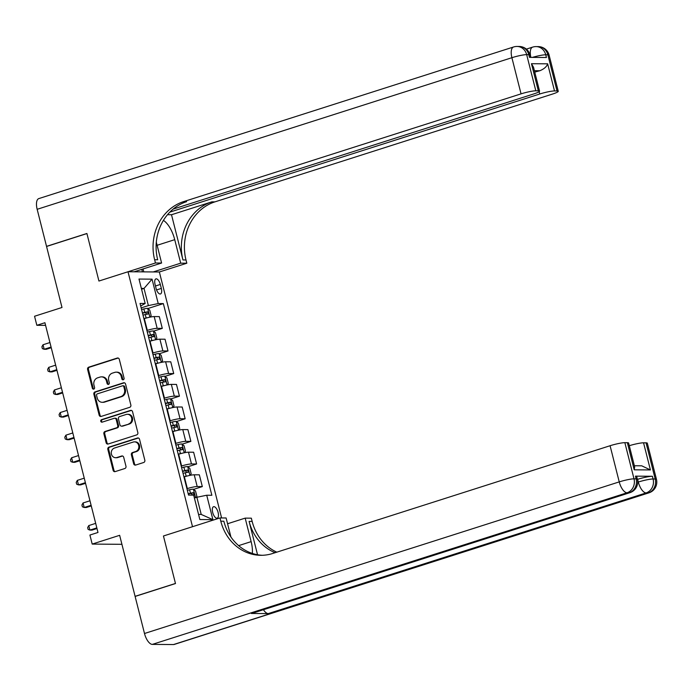 <?xml version="1.0" encoding="UTF-8"?>
<svg xmlns="http://www.w3.org/2000/svg" width="691" height="691" viewBox="0 0 691 691"><rect width="100%" height="100%" fill="white"/><g stroke="black" fill="none" stroke-linecap="round" stroke-linejoin="round"><path stroke-width="1.04" d="M123.274 379.774A1.296 1.157 -89.6 0 0 124.069 378.176L119.301 359.32A1.848 1.65 -89.6 0 0 117.263 358.05L88.733 367.163A1.848 1.65 -89.6 0 0 87.602 369.443L92.369 388.299A1.296 1.157 -89.6 0 0 94.589 387.591L93.967 385.146A5.908 5.269 -89.6 0 1 97.604 377.847L99.988 377.087A5.908 5.269 -89.6 0 1 101.465 376.863A5.908 5.269 -89.6 0 1 106.492 381.156L107.114 383.591A1.296 1.157 -89.6 0 0 109.325 382.883L108.712 380.439A5.908 5.269 -89.6 0 1 112.348 373.14L114.723 372.389A5.908 5.269 -89.6 0 1 116.209 372.155A5.908 5.269 -89.6 0 1 121.236 376.448L121.849 378.884A1.296 1.157 -89.6 0 0 123.274 379.774M218.106 512.454A6.02 2.6 72.3 0 0 213.562 506.71A6.02 2.6 72.3 0 0 212.681 512.42A6.02 2.6 72.3 0 0 217.224 518.172A6.02 2.6 72.3 0 0 218.106 512.454M133.657 463.791A1.848 1.65 -89.6 0 0 135.686 465.052L143.693 462.495A1.848 1.65 -89.6 0 0 144.834 460.215L139.53 439.277A1.848 1.65 -89.6 0 0 137.492 438.008L108.962 447.12A1.848 1.65 -89.6 0 0 107.831 449.4L113.125 470.338A1.848 1.65 -89.6 0 0 115.164 471.608L124.829 468.524A1.848 1.65 -89.6 0 0 125.969 466.244L123.698 457.278A1.848 1.65 -89.6 0 0 121.668 456.008L116.874 457.537A4.941 4.405 -89.6 0 1 115.63 457.727A4.941 4.405 -89.6 0 1 111.303 453.46A4.941 4.405 -89.6 0 1 114.473 448.044L133.251 442.05A4.941 4.405 -89.6 0 1 134.486 441.86A4.941 4.405 -89.6 0 1 138.822 446.127A4.941 4.405 -89.6 0 1 135.652 451.543L132.525 452.545A1.848 1.65 -89.6 0 0 131.385 454.825L133.657 463.791L134.503 463.791A1.848 1.65 -89.6 0 0 135.652 465.069M173.104 209.114L533.72 93.95A11.281 1.425 165.8 0 0 539.567 91.152L533.53 67.286L531.457 63.702L547.652 63.822L554.51 90.944L557.015 90.962L547.859 54.796L545.743 54.779L546.434 57.491L529.479 57.37L528.788 54.658L526.672 54.641L535.819 90.806A11.281 1.425 165.8 0 0 521.049 93.864L511.893 57.698L37.159 209.304L46.539 246.367L86.902 233.48L98.934 281.038L86.928 233.567L46.556 246.462L62 307.486L34.55 316.253L36.839 325.297L44.915 322.714L97.984 532.467L89.916 535.041L92.197 544.085L121.927 544.309M173.519 644.548L648.262 492.942A11.281 4.88 72.3 0 0 648.944 492.838L174.21 644.444A11.281 4.88 -107.7 0 1 173.519 644.548L152.331 644.392A11.281 4.88 -107.7 0 1 144.497 633.5L135.116 596.437L175.488 583.541L163.447 535.991L175.462 583.454L135.091 596.342L119.647 535.318L92.197 544.085M230.924 537.011L226.112 517.982L219.971 517.939L163.447 535.991L192.513 526.706L128.008 271.753L159.371 271.986L186.82 263.219L186 259.963A47.005 41.961 90.4 0 1 214.927 201.867L552.411 94.097A11.281 1.425 165.8 0 0 558.259 91.29A11.281 1.425 165.8 0 0 557.015 90.962M154.629 259.73A47.005 41.961 90.4 0 1 183.564 201.634L186.613 201.66A47.005 41.961 90.4 0 0 157.686 259.756L154.629 259.73L155.458 262.986L98.934 281.038L128.008 271.753M129.727 407.301A1.848 1.65 -89.6 0 0 130.858 405.021L125.563 384.075A1.848 1.65 -89.6 0 0 123.525 382.805L94.995 391.918A1.848 1.65 -89.6 0 0 93.864 394.198L99.159 415.144A1.848 1.65 -89.6 0 0 101.197 416.414L129.727 407.301M132.542 411.672L137.846 432.618A1.848 1.65 -89.6 0 1 136.706 434.898L108.176 444.011A1.848 1.65 -89.6 0 1 106.146 442.741L103.875 433.775A1.848 1.65 -89.6 0 1 105.015 431.495L116.58 427.807A1.848 1.65 -89.6 0 0 117.72 425.526L116.218 419.575A1.848 1.65 -89.6 0 0 114.179 418.305L102.138 422.158A1.296 1.157 -89.6 0 1 101.508 419.67L130.513 410.411A1.848 1.65 -89.6 0 1 132.542 411.672M155.069 284.407L156.071 288.389A5.83 2.522 72.3 0 0 160.476 293.96A5.83 2.522 72.3 0 0 161.331 288.423L160.321 284.45A5.83 2.522 72.3 0 0 155.924 278.879A5.83 2.522 72.3 0 0 155.069 284.407M221.612 517.948L159.371 271.986M140.688 306.001L145.17 303.461L140.04 303.427L188.539 495.093L193.661 495.127L199.846 519.537L212.897 519.641L201.219 514.441L196.875 497.27L194.404 498.056M145.17 303.461L138.986 279.052L152.046 279.155L158.222 303.565L148.375 305.595L141.171 307.901M147.857 308.549L163.352 303.599L158.222 303.565M163.352 303.599L211.852 495.266L206.721 495.231L212.897 519.641M36.839 325.297L45.58 325.357M141.56 289.209L144.022 288.423L141.353 288.397M148.375 305.595L144.022 288.423L152.046 279.155M193.61 489.366L202.325 486.585L197.194 486.542A7.523 0.95 165.8 0 0 187.347 488.58L186.924 488.718M202.325 486.585L199.345 474.829L194.223 474.795A7.523 0.95 165.8 0 0 184.367 476.833L183.953 476.963M187.892 466.762L196.607 463.981L191.476 463.946A7.523 0.95 165.8 0 0 181.621 465.976L181.206 466.114M196.607 463.981L193.627 452.225L188.496 452.19A7.523 0.95 165.8 0 0 178.649 454.229L178.226 454.358M182.174 444.158L190.88 441.376L185.758 441.342A7.523 0.95 165.8 0 0 175.903 443.38L175.488 443.51M190.88 441.376L187.909 429.629L182.778 429.586A7.523 0.95 165.8 0 0 172.931 431.625L172.508 431.763M176.447 421.562L185.162 418.781L180.04 418.737A7.523 0.95 165.8 0 0 170.185 420.776L169.761 420.914M185.162 418.781L182.191 407.025L177.06 406.982A7.523 0.95 165.8 0 0 167.213 409.02L166.79 409.158M170.729 398.957L179.444 396.176L174.313 396.133A7.523 0.95 165.8 0 0 164.467 398.171L164.043 398.31M179.444 396.176L176.473 384.421L171.342 384.386A7.523 0.95 165.8 0 0 161.495 386.424L161.072 386.554M165.011 376.353L173.726 373.572L168.595 373.537A7.523 0.95 165.8 0 0 158.749 375.567L158.325 375.705M173.726 373.572L170.755 361.816L165.624 361.782A7.523 0.95 165.8 0 0 155.777 363.82L155.354 363.95M159.293 353.749L168.008 350.968L162.877 350.933A7.523 0.95 165.8 0 0 153.031 352.971L152.607 353.101M168.008 350.968L165.037 339.221L159.906 339.177A7.523 0.95 165.8 0 0 150.051 341.216L149.636 341.354M153.575 331.153L162.29 328.372L157.159 328.329A7.523 0.95 165.8 0 0 147.313 330.367L146.889 330.505M162.29 328.372L159.31 316.616L154.188 316.573A7.523 0.95 165.8 0 0 144.333 318.611L143.918 318.75M198.55 514.424L201.219 514.441M196.875 497.27L206.721 495.231M123.378 379.73A1.296 1.157 -89.6 0 1 122.696 378.893L122.082 376.448A5.908 5.269 -89.6 0 0 117.055 372.164L116.209 372.155M101.465 376.863L102.311 376.871A5.908 5.269 -89.6 0 1 107.338 381.156L107.96 383.6A1.296 1.157 -89.6 0 0 108.634 384.438M118.152 358.042A1.848 1.65 -89.6 0 0 118.109 358.059L89.58 367.163A1.848 1.65 -89.6 0 0 88.448 369.452L93.216 388.307A1.296 1.157 -89.6 0 0 93.898 389.145M124.415 382.805A1.848 1.65 -89.6 0 0 124.38 382.814L95.85 391.927A1.848 1.65 -89.6 0 0 94.71 394.207L100.014 415.153A1.848 1.65 -89.6 0 0 101.154 416.423M123.836 386.735A1.296 1.157 -89.6 0 0 122.411 385.846L97.371 393.844A1.296 1.157 -89.6 0 0 96.576 395.442L97.224 398.016A5.908 5.269 -89.6 0 0 102.259 402.3A5.908 5.269 -89.6 0 0 103.736 402.076L120.856 396.608A5.908 5.269 -89.6 0 0 124.492 389.309L123.836 386.735L124.682 386.744A1.296 1.157 -89.6 0 0 123.585 385.803L122.739 385.803M102.259 402.3L103.106 402.309A5.908 5.269 -89.6 0 0 104.583 402.084L103.736 402.076M124.682 386.744L125.339 389.318A5.908 5.269 -89.6 0 1 121.702 396.617L104.583 402.084M114.646 418.236L115.492 418.245A1.848 1.65 -89.6 0 1 117.064 419.584L118.567 425.526A1.848 1.65 -89.6 0 1 117.435 427.807L105.861 431.504A1.848 1.65 -89.6 0 0 104.73 433.784L106.993 442.75A1.848 1.65 -89.6 0 0 108.142 444.019M131.402 410.402A1.848 1.65 -89.6 0 0 131.359 410.411L102.354 419.679A1.296 1.157 -89.6 0 0 102.242 422.123M128.586 423.972A4.941 4.405 -89.6 0 0 131.756 418.556A4.941 4.405 -89.6 0 0 127.429 414.28A4.941 4.405 -89.6 0 0 126.185 414.47L119.569 416.587A1.848 1.65 -89.6 0 0 118.437 418.867L119.94 424.818A1.848 1.65 -89.6 0 0 121.97 426.079L129.442 423.972A4.941 4.405 -89.6 0 0 132.603 418.565A4.941 4.405 -89.6 0 0 128.276 414.289L127.429 414.28M121.512 426.157L122.359 426.157A1.848 1.65 -89.6 0 0 122.825 426.088L121.97 426.079M129.442 423.972L122.825 426.088M134.486 441.86L135.341 441.869A4.941 4.405 -89.6 0 1 139.668 446.136A4.941 4.405 -89.6 0 1 136.498 451.551L133.372 452.545A1.848 1.65 -89.6 0 0 132.231 454.833L134.503 463.791M115.63 457.727L116.477 457.736A4.941 4.405 -89.6 0 0 117.72 457.546L116.874 457.537M122.549 456.008A1.848 1.65 -89.6 0 0 122.514 456.017L117.72 457.546M138.381 437.999A1.848 1.65 -89.6 0 0 138.347 438.016L109.817 447.12A1.848 1.65 -89.6 0 0 108.677 449.4L113.98 470.346A1.848 1.65 -89.6 0 0 115.129 471.625M150.077 317.126L151.139 315.588L149.766 310.164L147.615 308.341A4.984 0.631 165.8 0 0 143.84 308.946L141.569 309.482M147.857 317.627A4.984 0.631 165.8 0 0 146.129 317.99L143.858 318.525M49.933 342.546L43.023 344.757L44.172 349.275L46.288 349.292L51.238 347.711M142.985 315.087L145.265 314.552A4.984 0.631 -14.2 0 1 148.194 314.008L147.649 311.84A4.984 0.631 165.8 0 0 144.713 312.384L142.441 312.919M142.519 313.222L145.326 312.582L146.544 313.766M43.023 344.757L41.901 346.787L42.358 348.592L44.172 349.275L51.074 347.072M155.795 339.73L156.857 338.193L155.484 332.768L153.333 330.946A4.984 0.631 165.8 0 0 149.567 331.55L147.287 332.086M153.575 340.231A4.984 0.631 165.8 0 0 151.847 340.585L149.576 341.121M55.651 365.15L48.741 367.353L49.89 371.879L52.006 371.896L56.956 370.316M148.703 337.692L150.984 337.156A4.984 0.631 -14.2 0 1 153.912 336.612L153.367 334.435A4.984 0.631 165.8 0 0 150.431 334.98L148.159 335.524M148.237 335.826L151.044 335.178L152.27 336.362M48.741 367.353L47.627 369.383L48.085 371.197L49.89 371.879L56.792 369.668M161.513 362.326L162.575 360.788L161.202 355.364L159.051 353.55A4.984 0.631 165.8 0 0 155.285 354.146L153.005 354.69M159.293 362.827A4.984 0.631 165.8 0 0 157.574 363.19L155.294 363.725M61.369 387.755L54.459 389.957L55.608 394.475L57.724 394.492L62.674 392.911M154.43 360.287L156.702 359.752A4.984 0.631 -14.2 0 1 159.63 359.208L159.085 357.04A4.984 0.631 165.8 0 0 156.149 357.584L153.877 358.119M153.955 358.422L156.762 357.783L157.989 358.966M54.459 389.957L53.345 391.987L53.803 393.801L55.608 394.475L62.51 392.272M167.231 384.93L168.293 383.393L166.92 377.968L164.769 376.146A4.984 0.631 165.8 0 0 161.003 376.75L158.731 377.286M165.019 385.431A4.984 0.631 165.8 0 0 163.292 385.794L161.012 386.329M67.087 410.359L60.186 412.562L61.326 417.079L63.442 417.096L68.392 415.516M160.148 382.892L162.42 382.356A4.984 0.631 -14.2 0 1 165.356 381.812L164.804 379.644A4.984 0.631 165.8 0 0 161.867 380.188L159.595 380.724M159.673 381.026L162.48 380.387L163.707 381.57M60.186 412.562L59.063 414.591L59.521 416.397L61.326 417.079L68.228 414.876M172.957 407.535L174.011 405.997L172.638 400.573L170.487 398.75A4.984 0.631 165.8 0 0 166.721 399.355L164.449 399.89M170.737 408.036A4.984 0.631 165.8 0 0 169.01 408.398L166.738 408.934M72.805 432.955L65.904 435.166L67.044 439.683L69.16 439.701L74.11 438.12M165.866 405.496L168.138 404.961A4.984 0.631 -14.2 0 1 171.074 404.416L170.522 402.248A4.984 0.631 165.8 0 0 167.593 402.793L165.313 403.328M165.391 403.63L168.198 402.991L169.425 404.175M65.904 435.166L64.781 437.196L65.239 439.001L67.044 439.683L73.954 437.481M153.221 271.943L180.679 263.176L174.728 239.665A21.153 9.156 72.3 0 0 163.421 220.386M180.679 263.176L186.82 263.219M171.506 214.737L182.942 259.946A47.005 41.961 90.4 0 1 211.878 201.85L171.506 214.737L167.49 214.711M155.458 262.986L161.599 263.029L156.313 242.135M554.51 90.944A11.281 1.425 165.8 0 0 539.74 94.002L539.153 91.704M169.831 212.128L539.74 94.002M37.159 209.304A11.281 4.88 -107.7 0 1 38.808 198.593L513.551 46.988A11.281 4.88 72.3 0 0 511.893 57.698A11.281 1.425 -14.2 0 1 526.672 54.641A11.281 10.071 90.4 0 0 517.067 46.452A11.281 11.281 0 0 0 513.551 46.988M134.149 271.796L161.599 263.029M539.567 91.152A11.281 1.425 165.8 0 0 538.324 90.823L531.457 63.702M535.819 90.806L538.324 90.823M183.564 201.634L521.049 93.864M534.756 72.14A11.281 1.425 -14.2 0 1 539.775 70.758L534.402 70.715M547.652 63.822C546.719 66.673 544.093 68.988 539.775 70.758M143.046 268.954L143.78 271.874M142.424 271.857L141.793 269.36M137.181 271.822L136.948 270.907M637.422 479.39L637.62 479.321A11.281 1.425 -14.2 0 1 652.399 476.272L635.444 476.142A11.281 1.425 -14.2 0 1 636.687 476.47L637.378 479.183A11.281 1.425 165.8 0 0 636.126 478.854L635.444 476.142M252.353 553.439A21.153 9.156 72.3 0 0 251.135 541.632L245.184 518.129L251.334 518.172L252.155 521.429A47.005 41.961 -89.6 0 0 276.823 552.161M219.971 517.939L220.792 521.195A47.005 41.961 -89.6 0 0 260.809 555.305A47.005 41.961 -89.6 0 0 272.6 553.508L610.084 445.73A11.281 1.425 -14.2 0 1 624.854 442.672L634.01 478.837L636.126 478.854A11.281 10.071 -89.6 0 1 629.181 492.795L627.065 492.778L152.331 644.392M257.544 554.743L249.105 521.403A47.005 41.961 -89.6 0 0 275.104 552.705M634.364 465.76L641.706 465.812L650.412 469.94L634.217 469.82L627.359 442.689L624.854 442.672M627.359 442.689A11.281 1.425 -14.2 0 1 628.603 443.017L634.649 466.883L634.217 469.82M251.334 613.461L629.181 492.795A11.281 4.88 72.3 0 0 629.872 492.692L252.016 613.366A11.281 4.88 -107.7 0 1 251.334 613.461L268.289 613.591A11.281 4.88 -107.7 0 1 263.426 609.721M227.572 523.752L245.184 518.129M629.285 445.712A11.281 1.425 -14.2 0 1 643.554 442.81L650.412 469.94M652.399 476.272L653.081 478.984L655.198 478.993L646.05 442.836L643.554 442.81M646.05 442.836A11.281 1.425 -14.2 0 1 647.303 443.156L656.45 479.321A11.281 1.425 165.8 0 0 655.198 478.993A11.281 10.071 -89.6 0 1 648.262 492.942L646.137 492.925L268.289 613.591M220.792 521.195L223.841 521.213A47.005 41.961 -89.6 0 0 262.338 555.288M178.675 430.139L179.729 428.601L178.364 423.177L176.205 421.355A4.984 0.631 165.8 0 0 172.439 421.959L170.167 422.495M176.455 430.64A4.984 0.631 165.8 0 0 174.728 430.994L172.456 431.53M78.524 455.559L71.622 457.762L72.762 462.288L74.887 462.305L79.828 460.724M171.584 428.1L173.856 427.565A4.984 0.631 -14.2 0 1 176.792 427.021L176.24 424.844A4.984 0.631 165.8 0 0 173.311 425.388L171.031 425.932M171.109 426.235L173.916 425.587L175.143 426.77M71.622 457.762L70.499 459.8L70.957 461.605L72.762 462.288L79.672 460.076M184.393 452.735L185.456 451.197L184.082 445.773L181.923 443.959A4.984 0.631 165.8 0 0 178.157 444.555L175.885 445.099M182.174 453.236A4.984 0.631 165.8 0 0 180.446 453.598L178.174 454.134M84.242 478.163L77.34 480.366L78.48 484.883L80.605 484.901L85.554 483.32M177.302 450.696L179.574 450.161A4.984 0.631 -14.2 0 1 182.51 449.616L181.958 447.448A4.984 0.631 165.8 0 0 179.029 447.993L176.758 448.528M176.827 448.83L179.634 448.191L180.861 449.375M77.34 480.366L76.217 482.396L76.675 484.21L78.48 484.883L85.39 482.681M190.111 475.339L191.174 473.801L189.8 468.377L187.641 466.555A4.984 0.631 165.8 0 0 183.875 467.159L181.603 467.695M187.892 475.84A4.984 0.631 165.8 0 0 186.164 476.203L183.892 476.738M89.968 500.768L83.058 502.97L84.207 507.488L86.323 507.505L91.272 505.924M183.02 473.3L185.3 472.765A4.984 0.631 -14.2 0 1 188.228 472.221L187.684 470.053A4.984 0.631 165.8 0 0 184.747 470.597L182.476 471.132M182.554 471.435L185.361 470.796L186.579 471.979M83.058 502.97L81.935 505L82.393 506.805L84.207 507.488L91.108 505.285M196.14 497.503L196.892 496.406L195.518 490.981L193.368 489.159A4.984 0.631 165.8 0 0 189.602 489.764L187.321 490.299M95.686 523.363L88.776 525.575L89.925 530.092L92.041 530.109L96.99 528.529M192.158 495.119A4.984 0.631 -14.2 0 1 193.946 494.825L193.402 492.657A4.984 0.631 165.8 0 0 190.466 493.201L188.194 493.737M188.272 494.039L191.079 493.4L192.297 494.583M88.776 525.575L87.662 527.604L88.12 529.41L89.925 530.092L96.826 527.889M187.347 488.58L184.367 476.833M181.621 465.976L178.649 454.229M175.903 443.38L172.931 431.625M170.185 420.776L167.213 409.02M164.467 398.171L161.495 386.424M158.749 375.567L155.777 363.82M153.031 352.971L150.051 341.216M147.313 330.367L144.333 318.611M157.159 328.329L154.188 316.573M162.877 350.933L159.906 339.177M168.595 373.537L165.624 361.782M174.313 396.133L171.342 384.386M180.04 418.737L177.06 406.982M185.758 441.342L182.778 429.586M191.476 463.946L188.496 452.19M197.194 486.542L194.223 474.795M155.466 285.996L160.321 284.45M156.572 289.944L161.331 288.423M122.082 376.448L121.236 376.448M107.96 383.6L107.114 383.591M107.338 381.156L106.492 381.156M93.216 388.307L92.369 388.299M88.448 369.452L87.602 369.443M89.58 367.163L88.733 367.163M118.109 358.059L117.263 358.05M122.696 378.893L121.849 378.884M100.014 415.153L99.159 415.144M94.71 394.207L93.864 394.198M95.85 391.927L94.995 391.918M124.38 382.814L123.525 382.805M121.702 396.617L120.856 396.608M125.339 389.318L124.492 389.309M106.993 442.75L106.146 442.741M104.73 433.784L103.875 433.775M105.861 431.504L105.015 431.495M117.435 427.807L116.58 427.807M118.567 425.526L117.72 425.526M117.064 419.584L116.218 419.575M102.354 419.679L101.508 419.67M131.359 410.411L130.513 410.411M132.231 454.833L131.385 454.825M133.372 452.545L132.525 452.545M136.498 451.551L135.652 451.543M122.514 456.017L121.668 456.008M113.98 470.346L113.125 470.338M108.677 449.4L107.831 449.4M109.817 447.12L108.962 447.12M138.347 438.016L137.492 438.008M149.887 317.16L147.667 308.385M144.713 312.384L143.84 308.946M146.129 317.99L145.265 314.552M145.326 312.582L147.649 311.84M155.605 339.765L153.385 330.989M150.431 334.98L149.567 331.55M151.847 340.585L150.984 337.156M151.044 335.178L153.367 334.435M161.323 362.369L159.103 353.593M156.149 357.584L155.285 354.146M157.574 363.19L156.702 359.752M156.762 357.783L159.085 357.04M167.041 384.973L164.821 376.198M161.867 380.188L161.003 376.75M163.292 385.794L162.42 382.356M162.48 380.387L164.804 379.644M172.767 407.578L170.539 398.793M167.593 402.793L166.721 399.355M169.01 408.398L168.138 404.961M168.198 402.991L170.522 402.248M182.942 259.946L186 259.963M211.878 201.85L214.927 201.867M532.424 57.388A11.281 1.425 -14.2 0 1 545.743 54.779A11.281 10.071 90.4 0 0 536.138 46.599A11.281 11.281 0 0 0 532.623 47.126A11.281 4.88 72.3 0 0 530.861 57.379M549.112 55.125A11.281 11.281 0 0 0 538.263 46.608A11.281 10.071 -89.6 0 1 547.859 54.796A11.281 1.425 -14.2 0 1 549.112 55.125L558.259 91.29M530.04 54.986A11.281 11.281 0 0 0 519.183 46.47A11.281 10.071 -89.6 0 1 528.788 54.658A11.281 1.425 -14.2 0 1 530.04 54.986L530.645 57.379M157.116 245.296L174.728 239.665M249.105 521.403L252.155 521.429M144.497 633.5L619.231 481.895L610.084 445.73M637.715 482.223L638.311 482.033L637.62 479.321M619.231 481.895A11.281 4.88 72.3 0 0 627.065 492.778A11.281 10.071 90.4 0 0 634.01 478.837A11.281 1.425 165.8 0 0 619.231 481.895M638.311 482.033A11.281 4.88 72.3 0 0 646.137 492.925A11.281 10.071 90.4 0 0 653.081 478.984A11.281 1.425 165.8 0 0 638.311 482.033M238.628 545.631L251.135 541.632M178.485 430.173L176.265 421.398M173.311 425.388L172.439 421.959M174.728 430.994L173.856 427.565M173.916 425.587L176.24 424.844M184.203 452.778L181.983 444.002M179.029 447.993L178.157 444.555M180.446 453.598L179.574 450.161M179.634 448.191L181.958 447.448M189.921 475.382L187.702 466.606M184.747 470.597L183.875 467.159M186.164 476.203L185.3 472.765M185.361 470.796L187.684 470.053M195.562 497.684L193.42 489.202M190.466 493.201L189.602 489.764M191.079 493.4L193.402 492.657M526.369 49.121L532.623 47.126M536.138 46.599L538.263 46.608M517.067 46.452L519.183 46.47M629.872 492.692A11.281 11.281 0 0 0 637.378 479.183M648.944 492.838A11.281 11.281 0 0 0 656.45 479.321"/></g></svg>
